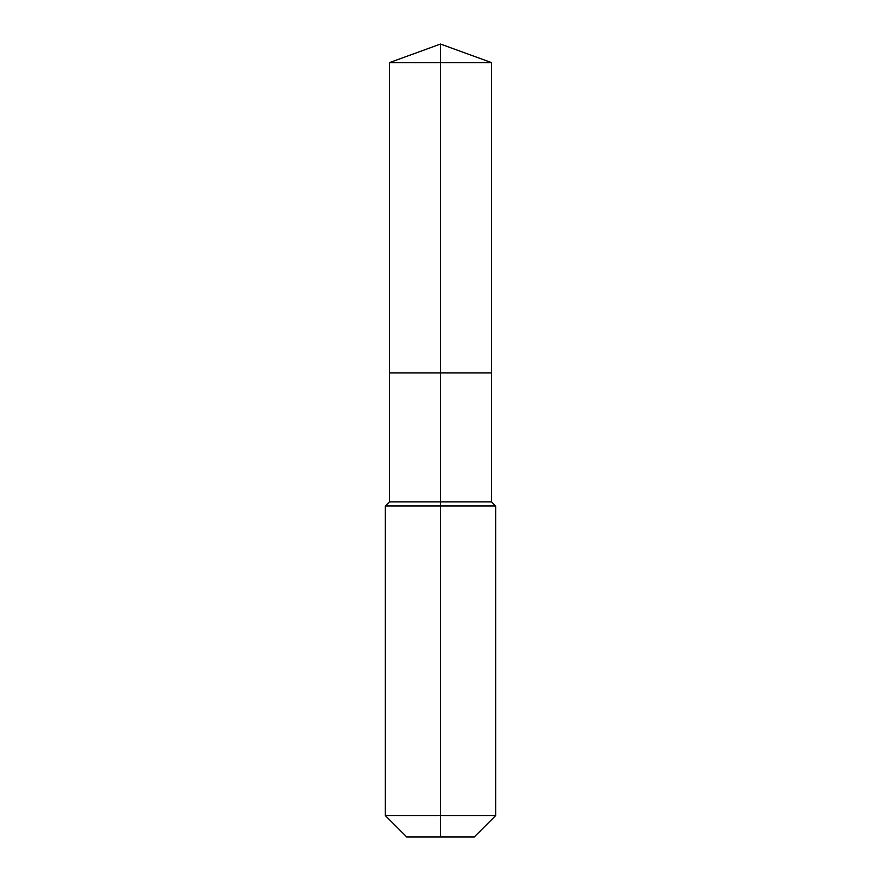 <?xml version="1.0" encoding="UTF-8"?>
<svg xmlns="http://www.w3.org/2000/svg" width="881" height="881" viewBox="0 0 881 881"><rect width="100%" height="100%" fill="white"/><g stroke="black" fill="none" stroke-linecap="round" stroke-linejoin="round"><path stroke-width="1.32" d="M385.338 815.575L495.662 815.575L474.286 836.95L406.714 836.95L385.338 815.575L385.338 506.002L440.5 506.002L440.5 501.862L389.479 501.862L389.479 372.883L440.5 372.883L440.5 62.617L491.521 62.617L440.5 44.05L440.5 62.617L389.479 62.617L389.479 372.883L491.521 372.883L491.521 62.617M440.5 501.862L491.521 501.862L491.521 372.883L440.5 372.883L440.5 501.862M440.5 836.95L440.5 506.002L495.662 506.002L491.521 501.862M440.5 44.05L389.479 62.617M495.662 815.575L495.662 506.002M389.479 501.862L385.338 506.002"/></g></svg>
